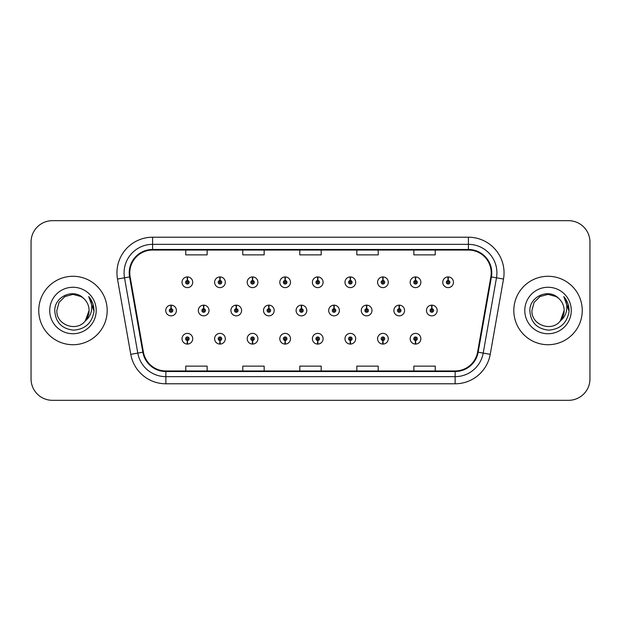 <?xml version="1.0" encoding="UTF-8"?>
<svg xmlns="http://www.w3.org/2000/svg" width="621" height="621" viewBox="0 0 621 621"><rect width="100%" height="100%" fill="white"/><g stroke="black" fill="none" stroke-linecap="round" stroke-linejoin="round"><path stroke-width="0.93" d="M415.441 340.51L415.286 344.073A5.348 5.348 0 0 0 415.752 344.073L415.596 340.51A1.785 1.785 0 0 0 417.304 338.732A1.785 1.785 0 0 0 415.519 336.947A1.785 1.785 0 0 0 413.741 338.732A1.785 1.785 0 0 0 415.441 340.51L415.488 339.439A0.714 0.714 0 0 1 414.812 338.732A0.714 0.714 0 0 1 415.519 338.018A0.714 0.714 0 0 1 416.233 338.732A0.714 0.714 0 0 1 415.55 339.439L415.596 340.51M382.854 340.51L382.699 344.073A5.348 5.348 0 0 0 383.165 344.073L383.01 340.51A1.785 1.785 0 0 0 384.709 338.732A1.785 1.785 0 0 0 382.932 336.947A1.785 1.785 0 0 0 381.147 338.732A1.785 1.785 0 0 0 382.854 340.51L382.901 339.439A0.714 0.714 0 0 1 382.218 338.732A0.714 0.714 0 0 1 382.932 338.018A0.714 0.714 0 0 1 383.638 338.732A0.714 0.714 0 0 1 382.963 339.439L383.01 340.51M317.665 340.51L317.51 344.073A5.348 5.348 0 0 0 317.975 344.073L317.82 340.51A1.785 1.785 0 0 0 319.528 338.732A1.785 1.785 0 0 0 317.742 336.947A1.785 1.785 0 0 0 315.957 338.732A1.785 1.785 0 0 0 317.665 340.51L317.711 339.439A0.714 0.714 0 0 1 317.028 338.732A0.714 0.714 0 0 1 317.742 338.018A0.714 0.714 0 0 1 318.457 338.732A0.714 0.714 0 0 1 317.773 339.439L317.82 340.51M285.07 340.51L284.915 344.073A5.348 5.348 0 0 0 285.381 344.073L285.225 340.51A1.785 1.785 0 0 0 286.933 338.732A1.785 1.785 0 0 0 285.148 336.947A1.785 1.785 0 0 0 283.37 338.732A1.785 1.785 0 0 0 285.07 340.51L285.117 339.439A0.714 0.714 0 0 1 284.434 338.732A0.714 0.714 0 0 1 285.148 338.018A0.714 0.714 0 0 1 285.862 338.732A0.714 0.714 0 0 1 285.179 339.439L285.225 340.51M252.475 340.51L252.32 344.073A5.348 5.348 0 0 0 252.794 344.073L252.638 340.51A1.785 1.785 0 0 0 254.338 338.732A1.785 1.785 0 0 0 252.561 336.947A1.785 1.785 0 0 0 250.775 338.732A1.785 1.785 0 0 0 252.475 340.51L252.53 339.439A0.714 0.714 0 0 1 251.847 338.732A0.714 0.714 0 0 1 252.561 338.018A0.714 0.714 0 0 1 253.267 338.732A0.714 0.714 0 0 1 252.592 339.439L252.638 340.51M219.888 340.51L219.733 344.073A5.348 5.348 0 0 0 220.199 344.073L220.044 340.51A1.785 1.785 0 0 0 221.744 338.732A1.785 1.785 0 0 0 219.966 336.947A1.785 1.785 0 0 0 218.181 338.732A1.785 1.785 0 0 0 219.888 340.51L219.935 339.439A0.714 0.714 0 0 1 219.252 338.732A0.714 0.714 0 0 1 219.966 338.018A0.714 0.714 0 0 1 220.68 338.732A0.714 0.714 0 0 1 219.997 339.439L220.044 340.51M350.26 340.51L350.104 344.073A5.348 5.348 0 0 0 350.57 344.073L350.415 340.51A1.785 1.785 0 0 0 352.115 338.732A1.785 1.785 0 0 0 350.337 336.947A1.785 1.785 0 0 0 348.552 338.732A1.785 1.785 0 0 0 350.26 340.51L350.306 339.439A0.714 0.714 0 0 1 349.623 338.732A0.714 0.714 0 0 1 350.337 338.018A0.714 0.714 0 0 1 351.051 338.732A0.714 0.714 0 0 1 350.368 339.439L350.415 340.51M187.294 340.51L187.138 344.073A5.348 5.348 0 0 0 187.604 344.073L187.449 340.51A1.785 1.785 0 0 0 189.157 338.732A1.785 1.785 0 0 0 187.371 336.947A1.785 1.785 0 0 0 185.586 338.732A1.785 1.785 0 0 0 187.294 340.51L187.34 339.439A0.714 0.714 0 0 1 186.657 338.732A0.714 0.714 0 0 1 187.371 338.018A0.714 0.714 0 0 1 188.085 338.732A0.714 0.714 0 0 1 187.402 339.439L187.449 340.51M431.898 308.722L432.053 305.159A5.348 5.348 0 0 0 431.587 305.159L431.742 308.722A1.785 1.785 0 0 0 430.035 310.5A1.785 1.785 0 0 0 431.82 312.285A1.785 1.785 0 0 0 433.598 310.5A1.785 1.785 0 0 0 431.898 308.722L431.851 309.786A0.714 0.714 0 0 1 432.534 310.5A0.714 0.714 0 0 1 431.82 311.214A0.714 0.714 0 0 1 431.106 310.5A0.714 0.714 0 0 1 431.789 309.786L431.742 308.722M399.303 308.722L399.458 305.159A5.348 5.348 0 0 0 398.993 305.159L399.148 308.722A1.785 1.785 0 0 0 397.44 310.5A1.785 1.785 0 0 0 399.225 312.285A1.785 1.785 0 0 0 401.011 310.5A1.785 1.785 0 0 0 399.303 308.722L399.256 309.786A0.714 0.714 0 0 1 399.94 310.5A0.714 0.714 0 0 1 399.225 311.214A0.714 0.714 0 0 1 398.511 310.5A0.714 0.714 0 0 1 399.194 309.786L399.148 308.722M301.527 308.722L301.682 305.159A5.348 5.348 0 0 0 301.216 305.159L301.371 308.722A1.785 1.785 0 0 0 299.664 310.5A1.785 1.785 0 0 0 301.449 312.285A1.785 1.785 0 0 0 303.227 310.5A1.785 1.785 0 0 0 301.527 308.722L301.48 309.786A0.714 0.714 0 0 1 302.163 310.5A0.714 0.714 0 0 1 301.449 311.214A0.714 0.714 0 0 1 300.735 310.5A0.714 0.714 0 0 1 301.418 309.786L301.371 308.722M268.932 308.722L269.087 305.159A5.348 5.348 0 0 0 268.621 305.159L268.777 308.722A1.785 1.785 0 0 0 267.069 310.5A1.785 1.785 0 0 0 268.854 312.285A1.785 1.785 0 0 0 270.632 310.5A1.785 1.785 0 0 0 268.932 308.722L268.885 309.786A0.714 0.714 0 0 1 269.568 310.5A0.714 0.714 0 0 1 268.854 311.214A0.714 0.714 0 0 1 268.14 310.5A0.714 0.714 0 0 1 268.823 309.786L268.777 308.722M236.337 308.722L236.492 305.159A5.348 5.348 0 0 0 236.027 305.159L236.182 308.722A1.785 1.785 0 0 0 234.482 310.5A1.785 1.785 0 0 0 236.259 312.285A1.785 1.785 0 0 0 238.045 310.5A1.785 1.785 0 0 0 236.337 308.722L236.29 309.786A0.714 0.714 0 0 1 236.974 310.5A0.714 0.714 0 0 1 236.259 311.214A0.714 0.714 0 0 1 235.545 310.5A0.714 0.714 0 0 1 236.228 309.786L236.182 308.722M203.742 308.722L203.898 305.159A5.348 5.348 0 0 0 203.432 305.159L203.587 308.722A1.785 1.785 0 0 0 201.887 310.5A1.785 1.785 0 0 0 203.665 312.285A1.785 1.785 0 0 0 205.45 310.5A1.785 1.785 0 0 0 203.742 308.722L203.696 309.786A0.714 0.714 0 0 1 204.379 310.5A0.714 0.714 0 0 1 203.665 311.214A0.714 0.714 0 0 1 202.958 310.5A0.714 0.714 0 0 1 203.634 309.786L203.587 308.722M366.708 308.722L366.864 305.159A5.348 5.348 0 0 0 366.398 305.159L366.553 308.722A1.785 1.785 0 0 0 364.853 310.5A1.785 1.785 0 0 0 366.631 312.285A1.785 1.785 0 0 0 368.416 310.5A1.785 1.785 0 0 0 366.708 308.722L366.662 309.786A0.714 0.714 0 0 1 367.345 310.5A0.714 0.714 0 0 1 366.631 311.214A0.714 0.714 0 0 1 365.916 310.5A0.714 0.714 0 0 1 366.6 309.786L366.553 308.722M334.114 308.722L334.269 305.159A5.348 5.348 0 0 0 333.803 305.159L333.958 308.722A1.785 1.785 0 0 0 332.258 310.5A1.785 1.785 0 0 0 334.036 312.285A1.785 1.785 0 0 0 335.821 310.5A1.785 1.785 0 0 0 334.114 308.722L334.067 309.786A0.714 0.714 0 0 1 334.75 310.5A0.714 0.714 0 0 1 334.036 311.214A0.714 0.714 0 0 1 333.33 310.5A0.714 0.714 0 0 1 334.005 309.786L333.958 308.722M171.155 308.722L171.311 305.159A5.348 5.348 0 0 0 170.845 305.159L171 308.722A1.785 1.785 0 0 0 169.292 310.5A1.785 1.785 0 0 0 171.078 312.285A1.785 1.785 0 0 0 172.855 310.5A1.785 1.785 0 0 0 171.155 308.722L171.109 309.786A0.714 0.714 0 0 1 171.784 310.5A0.714 0.714 0 0 1 171.078 311.214A0.714 0.714 0 0 1 170.364 310.5A0.714 0.714 0 0 1 171.047 309.786L171 308.722M448.191 280.49L448.346 276.927A5.348 5.348 0 0 0 447.881 276.927L448.036 280.49A1.785 1.785 0 0 0 446.336 282.268A1.785 1.785 0 0 0 448.114 284.053A1.785 1.785 0 0 0 449.899 282.268A1.785 1.785 0 0 0 448.191 280.49L448.145 281.561A0.714 0.714 0 0 1 448.828 282.268A0.714 0.714 0 0 1 448.114 282.982A0.714 0.714 0 0 1 447.399 282.268A0.714 0.714 0 0 1 448.083 281.561L448.036 280.49M415.596 280.49L415.752 276.927A5.348 5.348 0 0 0 415.286 276.927L415.441 280.49A1.785 1.785 0 0 0 413.741 282.268A1.785 1.785 0 0 0 415.519 284.053A1.785 1.785 0 0 0 417.304 282.268A1.785 1.785 0 0 0 415.596 280.49L415.55 281.561A0.714 0.714 0 0 1 416.233 282.268A0.714 0.714 0 0 1 415.519 282.982A0.714 0.714 0 0 1 414.812 282.268A0.714 0.714 0 0 1 415.488 281.561L415.441 280.49M383.01 280.49L383.165 276.927A5.348 5.348 0 0 0 382.699 276.927L382.854 280.49A1.785 1.785 0 0 0 381.147 282.268A1.785 1.785 0 0 0 382.932 284.053A1.785 1.785 0 0 0 384.709 282.268A1.785 1.785 0 0 0 383.01 280.49L382.963 281.561A0.714 0.714 0 0 1 383.638 282.268A0.714 0.714 0 0 1 382.932 282.982A0.714 0.714 0 0 1 382.218 282.268A0.714 0.714 0 0 1 382.901 281.561L382.854 280.49M317.82 280.49L317.975 276.927A5.348 5.348 0 0 0 317.51 276.927L317.665 280.49A1.785 1.785 0 0 0 315.957 282.268A1.785 1.785 0 0 0 317.742 284.053A1.785 1.785 0 0 0 319.528 282.268A1.785 1.785 0 0 0 317.82 280.49L317.773 281.561A0.714 0.714 0 0 1 318.457 282.268A0.714 0.714 0 0 1 317.742 282.982A0.714 0.714 0 0 1 317.028 282.268A0.714 0.714 0 0 1 317.711 281.561L317.665 280.49M350.415 280.49L350.57 276.927A5.348 5.348 0 0 0 350.104 276.927L350.26 280.49A1.785 1.785 0 0 0 348.552 282.268A1.785 1.785 0 0 0 350.337 284.053A1.785 1.785 0 0 0 352.115 282.268A1.785 1.785 0 0 0 350.415 280.49L350.368 281.561A0.714 0.714 0 0 1 351.051 282.268A0.714 0.714 0 0 1 350.337 282.982A0.714 0.714 0 0 1 349.623 282.268A0.714 0.714 0 0 1 350.306 281.561L350.26 280.49M220.044 280.49L220.199 276.927A5.348 5.348 0 0 0 219.733 276.927L219.888 280.49A1.785 1.785 0 0 0 218.181 282.268A1.785 1.785 0 0 0 219.966 284.053A1.785 1.785 0 0 0 221.744 282.268A1.785 1.785 0 0 0 220.044 280.49L219.997 281.561A0.714 0.714 0 0 1 220.68 282.268A0.714 0.714 0 0 1 219.966 282.982A0.714 0.714 0 0 1 219.252 282.268A0.714 0.714 0 0 1 219.935 281.561L219.888 280.49M252.638 280.49L252.794 276.927A5.348 5.348 0 0 0 252.32 276.927L252.475 280.49A1.785 1.785 0 0 0 250.775 282.268A1.785 1.785 0 0 0 252.561 284.053A1.785 1.785 0 0 0 254.338 282.268A1.785 1.785 0 0 0 252.638 280.49L252.592 281.561A0.714 0.714 0 0 1 253.267 282.268A0.714 0.714 0 0 1 252.561 282.982A0.714 0.714 0 0 1 251.847 282.268A0.714 0.714 0 0 1 252.53 281.561L252.475 280.49M285.225 280.49L285.381 276.927A5.348 5.348 0 0 0 284.915 276.927L285.07 280.49A1.785 1.785 0 0 0 283.37 282.268A1.785 1.785 0 0 0 285.148 284.053A1.785 1.785 0 0 0 286.933 282.268A1.785 1.785 0 0 0 285.225 280.49L285.179 281.561A0.714 0.714 0 0 1 285.862 282.268A0.714 0.714 0 0 1 285.148 282.982A0.714 0.714 0 0 1 284.434 282.268A0.714 0.714 0 0 1 285.117 281.561L285.07 280.49M187.449 280.49L187.604 276.927A5.348 5.348 0 0 0 187.138 276.927L187.294 280.49A1.785 1.785 0 0 0 185.586 282.268A1.785 1.785 0 0 0 187.371 284.053A1.785 1.785 0 0 0 189.157 282.268A1.785 1.785 0 0 0 187.449 280.49L187.402 281.561A0.714 0.714 0 0 1 188.085 282.268A0.714 0.714 0 0 1 187.371 282.982A0.714 0.714 0 0 1 186.657 282.268A0.714 0.714 0 0 1 187.34 281.561L187.294 280.49M38.75 310.5A34.217 34.217 0 0 0 72.968 344.717A34.217 34.217 0 0 0 107.185 310.5A34.217 34.217 0 0 0 72.968 276.283A34.217 34.217 0 0 0 38.75 310.5A34.217 34.217 0 0 0 72.968 344.717A34.217 34.217 0 0 0 107.185 310.5A34.217 34.217 0 0 0 72.968 276.283A34.217 34.217 0 0 0 38.75 310.5M513.815 310.5A34.217 34.217 0 0 0 548.033 344.717A34.217 34.217 0 0 0 582.25 310.5A34.217 34.217 0 0 0 548.033 276.283A34.217 34.217 0 0 0 513.815 310.5A34.217 34.217 0 0 0 548.033 344.717A34.217 34.217 0 0 0 582.25 310.5A34.217 34.217 0 0 0 548.033 276.283A34.217 34.217 0 0 0 513.815 310.5M129.781 272.86A22.814 22.814 0 0 1 152.595 250.046L468.405 250.046A22.814 22.814 0 0 1 490.869 276.819L477.596 352.099A22.814 22.814 0 0 1 455.131 370.954L165.869 370.954A22.814 22.814 0 0 1 143.404 352.099L130.131 276.819A22.814 22.814 0 0 1 129.781 272.86M129.215 272.86A23.381 23.381 0 0 0 129.572 276.919L142.846 352.2A23.381 23.381 0 0 0 165.869 371.521L455.131 371.521A23.381 23.381 0 0 0 478.154 352.2L491.428 276.919A23.381 23.381 0 0 0 468.405 249.479L152.595 249.479A23.381 23.381 0 0 0 129.215 272.86M117.493 279.046A35.645 35.645 0 0 1 152.595 237.214L468.405 237.214A35.645 35.645 0 0 1 503.507 279.046L490.233 354.327A35.645 35.645 0 0 1 455.131 383.786L165.869 383.786A35.645 35.645 0 0 1 130.767 354.327L117.493 279.046L124.518 277.812A28.512 28.512 0 0 1 152.595 244.348L468.405 244.348A28.512 28.512 0 0 1 496.482 277.812L483.208 353.093A28.512 28.512 0 0 1 455.131 376.652L165.869 376.652A28.512 28.512 0 0 1 137.792 353.093L124.518 277.812A28.512 28.512 0 0 1 124.084 272.86M589.95 242.066A21.386 21.386 0 0 0 568.564 220.68L52.436 220.68A21.386 21.386 0 0 0 31.05 242.066L31.05 378.934A21.386 21.386 0 0 0 52.436 400.32L568.564 400.32A21.386 21.386 0 0 0 589.95 378.934L589.95 242.066L589.95 378.934M299.803 250.046L299.803 254.874L321.197 254.874L321.197 250.046M242.78 250.046L242.78 254.874L264.166 254.874L264.166 250.046M185.749 250.046L185.749 254.874L207.135 254.874L207.135 250.046M356.834 250.046L356.834 254.874L378.22 254.874L378.22 250.046M413.865 250.046L413.865 254.874L435.251 254.874L435.251 250.046M321.197 370.954L321.197 366.126L299.803 366.126L299.803 370.954M264.166 370.954L264.166 366.126L242.78 366.126L242.78 370.954M207.135 370.954L207.135 366.126L185.749 366.126L185.749 370.954M378.22 370.954L378.22 366.126L356.834 366.126L356.834 370.954M435.251 370.954L435.251 366.126L413.865 366.126L413.865 370.954M31.05 242.066L31.05 378.934M568.564 220.68L52.436 220.68M52.436 400.32L568.564 400.32M192.72 282.268A5.348 5.348 0 0 0 187.604 276.927A5.348 5.348 0 0 1 192.72 282.268A5.348 5.348 0 0 1 187.371 287.616A5.348 5.348 0 0 1 182.023 282.268A5.348 5.348 0 0 1 187.138 276.927M176.418 310.5A5.348 5.348 0 0 0 171.311 305.159A5.348 5.348 0 0 1 176.418 310.5A5.348 5.348 0 0 1 171.078 315.848A5.348 5.348 0 0 1 165.729 310.5A5.348 5.348 0 0 1 170.845 305.159M182.023 338.732A5.348 5.348 0 0 0 187.138 344.073A5.348 5.348 0 0 1 182.023 338.732A5.348 5.348 0 0 1 187.371 333.384A5.348 5.348 0 0 1 192.72 338.732A5.348 5.348 0 0 1 187.604 344.073M83.524 298.321C73.635 287.958 54.594 296.496 54.772 310.5C55.502 322.268 61.735 328.82 73.488 330.147C85.054 329.309 91.877 323.161 93.95 311.711L93.981 310.5C93.926 305.214 92.164 300.572 88.71 296.574C91.334 300.89 92.265 305.532 91.489 310.5C90.736 314.731 88.679 318.177 85.318 320.855C76.763 332.414 56.014 325.024 56.853 310.5L59.011 302.443L64.91 296.543L72.968 294.385L81.025 296.543L83.524 298.321A16.115 16.115 0 0 1 89.082 310.5L85.318 320.855A16.115 16.115 0 0 0 89.082 310.5L85.279 320.902M49.727 310.5A23.241 23.241 0 0 0 72.968 333.741A23.241 23.241 0 0 0 96.208 310.5A23.241 23.241 0 0 0 72.968 287.259A23.241 23.241 0 0 0 49.727 310.5M88.71 296.574L93.973 311.113L92.995 304.135L93.973 311.113L92.995 304.135L93.973 311.113L88.865 296.753M92.995 304.135L93.981 310.5M558.59 298.321C548.7 287.958 529.659 296.496 529.837 310.5C530.567 322.268 536.8 328.82 548.553 330.147C560.119 329.309 566.942 323.161 569.015 311.711L569.046 310.5C568.991 305.214 567.229 300.572 563.775 296.574C566.399 300.89 567.33 305.532 566.554 310.5C565.801 314.731 563.744 318.177 560.383 320.855C551.828 332.414 531.079 325.024 531.918 310.5L534.076 302.443L539.975 296.543L548.033 294.385L556.09 296.543L558.59 298.321A16.115 16.115 0 0 1 564.147 310.5L560.383 320.855A16.115 16.115 0 0 0 564.147 310.5L560.344 320.902M524.792 310.5A23.241 23.241 0 0 0 548.033 333.741A23.241 23.241 0 0 0 571.273 310.5A23.241 23.241 0 0 0 548.033 287.259A23.241 23.241 0 0 0 524.792 310.5M563.775 296.574L569.038 311.113L568.06 304.135L569.038 311.113L568.06 304.135L569.038 311.113L563.93 296.753L569.038 311.113L568.06 304.135M563.93 296.753L569.038 311.113L564.085 296.931M225.314 282.268A5.348 5.348 0 0 0 220.199 276.927A5.348 5.348 0 0 1 225.314 282.268A5.348 5.348 0 0 1 219.966 287.616A5.348 5.348 0 0 1 214.618 282.268A5.348 5.348 0 0 1 219.733 276.927M257.901 282.268A5.348 5.348 0 0 0 252.794 276.927A5.348 5.348 0 0 1 257.901 282.268A5.348 5.348 0 0 1 252.561 287.616A5.348 5.348 0 0 1 247.212 282.268A5.348 5.348 0 0 1 252.32 276.927M290.496 282.268A5.348 5.348 0 0 0 285.381 276.927A5.348 5.348 0 0 1 290.496 282.268A5.348 5.348 0 0 1 285.148 287.616A5.348 5.348 0 0 1 279.807 282.268A5.348 5.348 0 0 1 284.915 276.927M323.091 282.268A5.348 5.348 0 0 0 317.975 276.927A5.348 5.348 0 0 1 323.091 282.268A5.348 5.348 0 0 1 317.742 287.616A5.348 5.348 0 0 1 312.394 282.268A5.348 5.348 0 0 1 317.51 276.927L317.634 279.776M214.618 338.732A5.348 5.348 0 0 0 219.733 344.073A5.348 5.348 0 0 1 214.618 338.732A5.348 5.348 0 0 1 219.966 333.384A5.348 5.348 0 0 1 225.314 338.732A5.348 5.348 0 0 1 220.199 344.073M247.212 338.732A5.348 5.348 0 0 0 252.32 344.073A5.348 5.348 0 0 1 247.212 338.732A5.348 5.348 0 0 1 252.561 333.384A5.348 5.348 0 0 1 257.901 338.732A5.348 5.348 0 0 1 252.794 344.073M279.807 338.732A5.348 5.348 0 0 0 284.915 344.073A5.348 5.348 0 0 1 279.807 338.732A5.348 5.348 0 0 1 285.148 333.384A5.348 5.348 0 0 1 290.496 338.732A5.348 5.348 0 0 1 285.381 344.073M312.394 338.732A5.348 5.348 0 0 0 317.51 344.073A5.348 5.348 0 0 1 312.394 338.732A5.348 5.348 0 0 1 317.742 333.384A5.348 5.348 0 0 1 323.091 338.732A5.348 5.348 0 0 1 317.975 344.073L317.851 341.224M209.013 310.5A5.348 5.348 0 0 0 203.898 305.159A5.348 5.348 0 0 1 209.013 310.5A5.348 5.348 0 0 1 203.665 315.848A5.348 5.348 0 0 1 198.324 310.5A5.348 5.348 0 0 1 203.432 305.159M241.608 310.5A5.348 5.348 0 0 0 236.492 305.159A5.348 5.348 0 0 1 241.608 310.5A5.348 5.348 0 0 1 236.259 315.848A5.348 5.348 0 0 1 230.911 310.5A5.348 5.348 0 0 1 236.027 305.159M274.203 310.5A5.348 5.348 0 0 0 269.087 305.159A5.348 5.348 0 0 1 274.203 310.5A5.348 5.348 0 0 1 268.854 315.848A5.348 5.348 0 0 1 263.506 310.5A5.348 5.348 0 0 1 268.621 305.159M306.79 310.5A5.348 5.348 0 0 0 301.682 305.159A5.348 5.348 0 0 1 306.79 310.5A5.348 5.348 0 0 1 301.449 315.848A5.348 5.348 0 0 1 296.101 310.5A5.348 5.348 0 0 1 301.216 305.159L301.34 308.008M355.686 282.268A5.348 5.348 0 0 0 350.57 276.927A5.348 5.348 0 0 1 355.686 282.268A5.348 5.348 0 0 1 350.337 287.616A5.348 5.348 0 0 1 344.989 282.268A5.348 5.348 0 0 1 350.104 276.927L350.228 279.776M388.272 282.268A5.348 5.348 0 0 0 383.165 276.927A5.348 5.348 0 0 1 388.272 282.268A5.348 5.348 0 0 1 382.932 287.616A5.348 5.348 0 0 1 377.584 282.268A5.348 5.348 0 0 1 382.699 276.927L382.823 279.776M420.867 282.268A5.348 5.348 0 0 0 415.752 276.927A5.348 5.348 0 0 1 420.867 282.268A5.348 5.348 0 0 1 415.519 287.616A5.348 5.348 0 0 1 410.178 282.268A5.348 5.348 0 0 1 415.286 276.927L415.41 279.776M453.462 282.268A5.348 5.348 0 0 0 448.346 276.927A5.348 5.348 0 0 1 453.462 282.268A5.348 5.348 0 0 1 448.114 287.616A5.348 5.348 0 0 1 442.765 282.268A5.348 5.348 0 0 1 447.881 276.927L448.005 279.776M339.384 310.5A5.348 5.348 0 0 0 334.269 305.159A5.348 5.348 0 0 1 339.384 310.5A5.348 5.348 0 0 1 334.036 315.848A5.348 5.348 0 0 1 328.695 310.5A5.348 5.348 0 0 1 333.803 305.159L333.927 308.008M371.979 310.5A5.348 5.348 0 0 0 366.864 305.159A5.348 5.348 0 0 1 371.979 310.5A5.348 5.348 0 0 1 366.631 315.848A5.348 5.348 0 0 1 361.282 310.5A5.348 5.348 0 0 1 366.398 305.159L366.522 308.008M404.574 310.5A5.348 5.348 0 0 0 399.458 305.159A5.348 5.348 0 0 1 404.574 310.5A5.348 5.348 0 0 1 399.225 315.848A5.348 5.348 0 0 1 393.877 310.5A5.348 5.348 0 0 1 398.993 305.159L399.117 308.008M437.168 310.5A5.348 5.348 0 0 0 432.053 305.159A5.348 5.348 0 0 1 437.168 310.5A5.348 5.348 0 0 1 431.82 315.848A5.348 5.348 0 0 1 426.472 310.5A5.348 5.348 0 0 1 431.587 305.159L431.711 308.008M344.989 338.732A5.348 5.348 0 0 0 350.104 344.073A5.348 5.348 0 0 1 344.989 338.732A5.348 5.348 0 0 1 350.337 333.384A5.348 5.348 0 0 1 355.686 338.732A5.348 5.348 0 0 1 350.57 344.073L350.446 341.224M377.584 338.732A5.348 5.348 0 0 0 382.699 344.073A5.348 5.348 0 0 1 377.584 338.732A5.348 5.348 0 0 1 382.932 333.384A5.348 5.348 0 0 1 388.272 338.732A5.348 5.348 0 0 1 383.165 344.073L383.041 341.224M410.178 338.732A5.348 5.348 0 0 0 415.286 344.073A5.348 5.348 0 0 1 410.178 338.732A5.348 5.348 0 0 1 415.519 333.384A5.348 5.348 0 0 1 420.867 338.732A5.348 5.348 0 0 1 415.752 344.073L415.628 341.224M468.405 237.214L468.405 249.479M124.518 277.812L129.572 276.919M165.869 383.786L165.869 371.521M455.131 371.521L455.131 383.786M478.154 352.2L490.233 354.327M130.767 354.327L142.846 352.2M491.428 276.919L503.507 279.046M152.595 237.214L152.595 249.479"/></g></svg>
